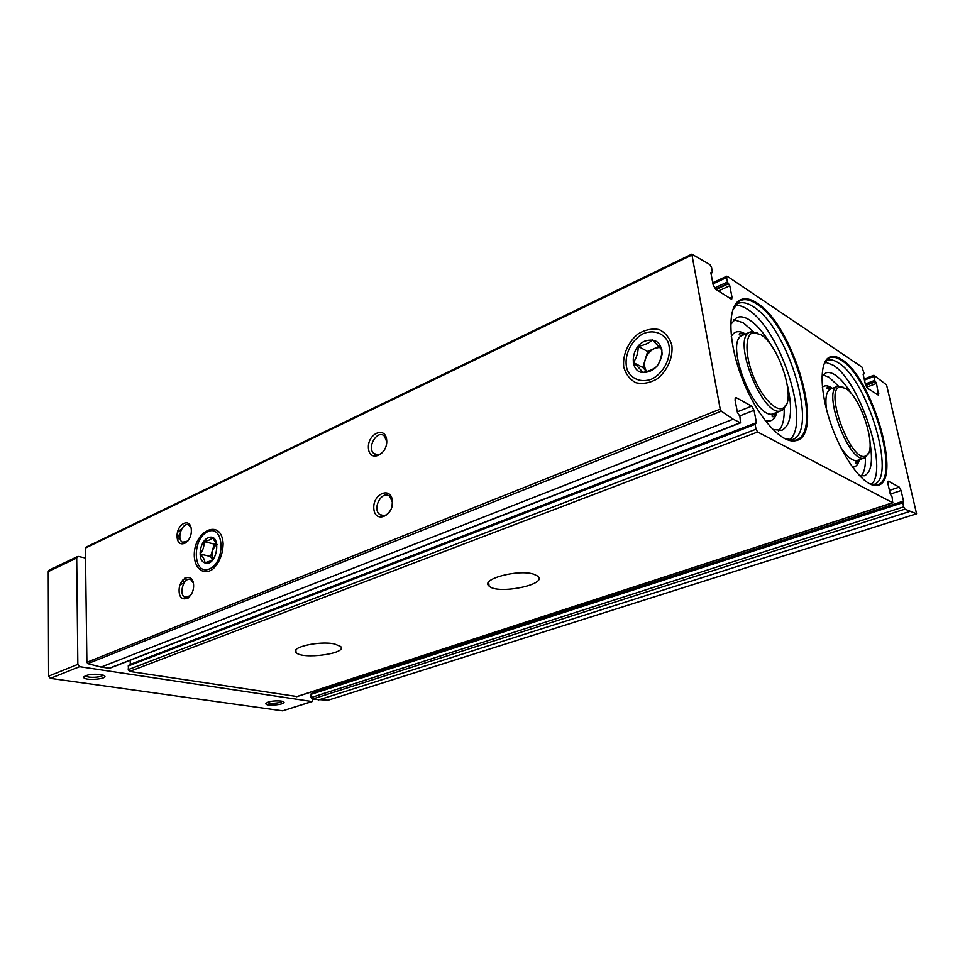 <?xml version="1.0" encoding="UTF-8"?>
<svg xmlns="http://www.w3.org/2000/svg" width="965" height="965" viewBox="0 0 965 965"><rect width="100%" height="100%" fill="white"/><g stroke="black" fill="none" stroke-linecap="round" stroke-linejoin="round"><path stroke-width="1.45" d="M841.733 359.523C836.715 356.206 832.469 355.518 828.971 357.472C818.73 363.021 820.009 395.421 832.686 428.894C845.244 462.404 865.786 487.844 877.233 485.395C902.963 482.874 872.625 377.713 841.733 359.523M756.982 303.034C749.95 298.39 744.015 297.534 739.19 300.477C727.019 307.799 728.249 344.155 743.014 380.668C757.622 417.242 781.734 444.021 795.486 440.728C825.871 436.675 793.857 325.084 756.982 303.034M903.698 506.866L902.745 502.705L903.517 501.1L901.093 490.546L899.259 487.144L888.439 481.209L887.836 483.308L890.261 494.02L892.13 497.084L892.685 502.729L757.609 431.994L756.041 429.22L755.1 424.359L756.439 422.646L754.027 410.306L751.687 406.156L736.211 397.664L735.499 397.568L735.041 399.944L737.441 412.513L739.89 416.289L740.529 422.863L733.159 419.184L721.277 411.187L720.216 409.136L691.808 254.157L709.95 264.615L711.519 267.426L712.375 271.973L712.267 272.661L711.121 272.214L710.952 273.24L713.171 284.952L715.535 289.174L731.663 299.343L732.013 297.292L729.769 285.761L727.441 282.033L726.561 277.546L727.321 276.316L861.926 367.05L864.049 373.274L863.193 374.565L865.484 384.673L867.33 388.135L878.608 395.3L876.485 383.419L874.688 380.391L873.904 375.252L886.57 384.914L916.569 513.79L904.917 509.134L903.698 506.866L311.092 697.562L312.238 699.143L328.016 700.228M902.745 502.705L310.875 694.378L311.092 697.562M310.875 694.378L902.733 502.065M312.358 691.603L312.383 693.365M296.991 696.525L129.636 671.435L128.249 669.638L128.538 665.38L755.1 423.719M130.203 660.277L130.275 664.704M740.529 422.863L109.672 668.263L101.072 667.105L87.779 663.655L86.886 662.304L85.403 548.084L86.235 547.143M533.729 574.187C518.121 568.964 479.834 579.338 489.086 586.081C497.349 594.874 548.482 584.585 537.758 576.141L533.729 574.187M334.493 643.957C319.632 640.627 290.115 647.25 296.026 652.473C301.478 659.891 348.16 653.643 340.609 646.478L334.493 643.957M671.869 345.434C673.196 357.593 667.322 370.886 657.117 378.919C649.843 383.021 642.75 384.287 635.851 382.719C629.747 379.438 625.706 374.106 623.692 366.724C622.546 354.843 628.155 341.996 638.022 333.938C645.127 329.716 652.171 328.257 659.167 329.584C665.44 332.66 669.674 337.943 671.869 345.434M223.12 543.802C222.819 554.417 219.357 562.885 212.722 569.217C203.965 575.43 195.135 569.169 194.303 556.54C192.952 530.678 221.793 517.288 223.12 543.802M386.675 440.016C388.111 454.684 369.595 463.019 368.449 448.423C367.026 434.033 385.325 425.396 386.675 440.016M191.335 530.038C191.914 543.307 177.464 549.809 177.09 536.6C176.499 523.561 190.829 516.794 191.335 530.038M392.429 500.956C393.913 516.106 375.023 523.886 373.841 508.82C372.369 493.959 391.03 485.841 392.429 500.956M193.591 585.08C194.194 598.734 179.502 604.778 179.116 591.195C178.513 577.77 193.06 571.449 193.591 585.08M190.491 595.682L184.906 597.263C178.042 594.163 184.387 575.683 190.925 579.748L193.362 583.017M391.223 508.917C387.87 515.226 383.986 517.047 379.571 514.393C371.754 508.29 382.562 489.303 389.812 496.505L392.309 502.126L392.055 506.251M187.861 541.051L182.494 542.234C175.956 538.844 182.831 520.931 189.019 525.25L191.154 528.289M384.323 450.185C380.765 454.961 377.231 456.047 373.72 453.429C366.471 447.097 377.798 428.882 384.456 436.24L386.567 441.294L386.531 443.972M848.983 446.361L851.407 446.095M760.625 334.541L753.122 332.672C744.908 334.469 744.847 355.277 753.412 376.41C761.843 397.592 776.222 412.429 783.339 407.966C797.078 401.778 779.37 345.06 760.625 334.541M757.911 333.142L750.095 332.044C730.577 337.75 763.713 420.209 781.602 410.535L786.451 404.263M753.219 331.562L743.327 322.829L733.738 319.632M778.405 430.873C782.567 426.795 784.497 419.401 784.171 408.678M771.807 346.29C764.618 333.842 757.236 325.096 749.684 320.054C744.678 316.858 740.336 316.038 736.669 317.569L730.674 324.517M772.856 429.522L781.927 430.294C791.216 424.962 793.025 409.896 787.368 385.095M789.141 440.197C811.493 424.926 780.504 328.727 747.561 309.331C742.953 306.339 738.768 305.012 735.004 305.338M783.93 438.243L794.702 440.317C824.773 436.18 793.049 325.675 756.512 303.878C749.564 299.295 743.701 298.438 738.913 301.333L732.604 310.416M845.593 388.413L840.226 387.013C823.085 388.75 851.986 465.444 866.136 455.673C877.993 451.005 861.395 397.134 845.593 388.413M843.458 387.339L837.632 386.326C821.396 390.198 849.755 465.444 864.628 457.88L868.355 453.333M838.44 386.096L829.019 377.243L822.976 374.915M861.106 476.047C864.23 472.633 865.665 466.457 865.388 457.531M851.395 393.768C845.835 384.721 840.382 378.425 835.027 374.878C831.456 372.599 828.344 371.959 825.702 372.96L821.963 376.278M859.441 475.673L864.471 475.769C871.178 472.464 873.048 461.644 870.092 443.309M871.226 484.466C889.103 470.003 860.129 380.813 832.867 365.011L825.051 362.044M868.922 483.489L876.497 484.997C901.973 482.416 871.902 378.268 841.299 360.283C836.341 357.002 832.132 356.326 828.682 358.232L823.965 364.263M182.168 580.894L184.279 582.534M186.812 580.025L184.737 578.131M181.348 584.211L180.576 583.572M267.438 702.315C268.547 704.136 281.298 703.183 282.166 701.229M85.656 675.657L85.728 675.814C86.934 678.238 102.471 677.514 102.893 675.03M313.034 699.263L311.912 701.519L79.637 666.694L77.839 664.402L76.693 558.011L78.394 556.467L85.535 558.035M312.322 701.483L282.636 710.855L50.373 678.359L48.6 676.127L48.25 571.63L49.046 570.206L77.489 556.564M281.02 701.012C273.686 700.542 268.632 701.338 265.894 703.401C264.422 707.055 289.633 704.221 282.962 701.483L281.02 701.012M100.444 674.487C92.483 673.823 86.995 674.583 83.955 676.779C81.301 681.483 112 679.058 103.484 675.247L100.444 674.487M207.728 531.679C224.133 523.874 226.063 561.968 209.417 568.964C193.024 576.045 191.54 538.808 207.728 531.679M208.018 537.891C222.227 531.474 217.571 567.758 204.761 562.86C197.041 560.496 199.598 541.088 208.018 537.891M217.004 544.465L212.409 537.674C211.323 539.399 208.476 540.677 203.892 541.51C204.399 546.081 203.145 550.243 200.117 554.006C203.434 557.324 205.014 560.255 204.821 562.812L211.95 560.472M216.534 543.126L214.327 544.103L203.892 541.51M214.327 544.103L210.587 556.516L200.117 554.006M210.587 556.516L212.505 560.05M212.541 560.014L212.457 550.303L216.667 543.44M643.655 333.48C653.607 329.68 663.208 332.841 667.876 341.67C672.919 354.577 664.825 372.924 651.351 379.233C641.255 382.803 631.87 379.281 627.467 370.476C622.775 357.726 630.495 340.03 643.655 333.48M644.934 341.067C655.621 338.04 661.351 342.346 662.135 353.998C659.577 366.193 653.04 372.369 642.521 372.55C628.903 371.067 630.845 346.664 644.934 341.067M652.461 339.969C649.288 342.985 644.548 345.12 638.239 346.363C638.215 352.563 636.586 357.943 633.329 362.502C637.974 366.628 641.062 369.957 642.581 372.49C648.914 371.284 653.703 369.197 656.948 366.254C660.181 361.694 661.833 356.23 661.918 349.873L652.461 339.969M659.167 346.399L647.672 351.513L638.239 346.363M647.672 351.513L642.811 367.508L633.329 362.502M642.811 367.508L646.574 371.549M646.647 371.537C644.391 368.196 643.92 364.179 645.235 359.511C646.972 354.312 650.133 350.597 654.728 348.377L659.927 347.267M904.917 509.134L312.238 699.143M909.513 511.534L318.233 700.047M892.685 502.729L296.339 696.73M757.609 431.994L129.636 671.435M916.509 513.79L327.823 700.288M740.058 422.803L109.093 668.323M733.159 419.184L101.072 667.105M721.277 411.187L87.779 663.655M720.216 409.136L86.886 662.304M691.628 255.17L85.403 548.084M736.211 397.664L735.041 398.135M751.687 406.156L737.308 411.838M754.027 410.306L739.793 415.903M756.439 422.646L130.311 664.39M755.1 424.359L128.164 666.043M756.041 429.22L128.249 669.638M899.259 487.144L889.441 490.401M888.439 481.209L887.788 481.426M901.093 490.546L890.285 494.104M903.517 501.1L312.455 692.87M726.561 277.546L712.966 283.855M180.865 530.605L177.536 532.137M727.441 282.033L714.45 288.028M179.888 534.622L177.078 535.913M728.201 283.421L715.596 289.223M179.816 535.913L177.126 537.155M728.623 283.698L716.03 289.5M179.828 536.263L177.15 537.493M729.769 285.761L718.346 291.008M180.009 538.06L177.439 539.242M732.013 297.292L729.624 298.366M711.543 272.299L710.916 272.6M711.989 272.6L710.928 273.095M873.795 376.507L864.447 380.114M874.688 380.391L865.328 383.986M875.291 381.513L865.629 385.228M875.593 381.718L865.726 385.505M876.485 383.419L866.534 387.23M878.777 393.382L876.63 394.19M829.948 387.508L827.331 388.521M863.832 373.877L863.132 374.155M828.428 387.158L827.138 387.665L828.513 387.17M750.095 332.044L742.628 335.277C722.942 341.067 755.957 423.201 774.026 413.466L781.602 410.535M745.475 334.035C739.142 330.247 734.413 331.019 731.289 336.363M765.161 420.631C771.071 422.26 774.992 419.498 776.922 412.344M788.936 440.354L792.132 439.702C819.381 431.946 788.26 327.425 753.363 306.761C747.248 302.745 741.964 301.695 737.489 303.589L734.739 305.362M837.632 386.326L830.588 389.064C826.342 391.115 824.991 397.978 826.535 409.667M840.768 447.422C847.33 457.265 852.903 461.596 857.487 460.389L864.628 457.88M832.409 388.352L831.263 387.58C827.644 385.349 824.677 385.228 822.373 387.206M852.493 467.132C855.895 467.108 858.175 464.635 859.332 459.738M871.974 484.852L873.783 484.478C897.064 478.857 867.692 379.921 838.356 362.828C833.989 359.957 830.202 359.149 826.981 360.379L825.365 361.272M184.629 582.04L182.602 580.134M282.636 710.855L311.912 701.519M50.373 678.359L79.637 666.694M48.6 676.127L77.839 664.402M48.25 571.63L76.693 558.011M916.569 513.79L327.919 700.264M691.808 254.157L85.873 547.215M755.245 423.551L128.538 665.38M902.806 501.981L311.176 693.763M892.939 502.765L296.689 696.706M876.497 485.021L875.074 485.504M726.79 276.207L712.749 282.721M181.372 529.459L177.801 531.124M712.267 272.661L710.952 273.276M873.904 375.252L864.194 379.004M863.989 373.913L863.132 374.239M295.869 650.024L296.026 652.473M488.628 582.197L489.086 586.081M184.906 597.263L188.284 597.974M190.925 579.748L192.361 580.062M379.571 514.393L383.756 515.66M182.494 542.234L185.799 543.042M189.019 525.25L190.322 525.587M373.72 453.429L377.785 454.853M753.122 332.672L751.011 331.731M783.339 407.966L782.47 410.113M742.628 335.277C739.347 335.398 738.442 334.758 739.902 333.359L744.871 334.3M774.026 413.466C771.59 415.674 771.385 416.759 773.387 416.747L776.306 412.586M789.78 440.571L792.132 439.702L794.702 440.317M735.197 304.614L737.489 303.589L738.913 301.333M794.641 440.317L795.486 440.728M738.864 301.357L739.19 300.477M840.226 387.013L838.296 386.121M866.136 455.673L865.255 457.603M830.588 389.064C827.246 389.052 826.245 388.449 827.596 387.267L831.963 388.521M857.487 460.389C854.966 462.561 854.604 463.67 856.401 463.683L858.886 459.895M872.324 484.973L876.497 484.997M825.545 360.958L828.682 358.232M876.461 485.009L877.233 485.395M828.646 358.256L828.971 357.472M180.117 584.73L183.905 583.113L180.117 584.73M191.492 579.869L192.095 579.615L191.492 579.869"/></g></svg>
